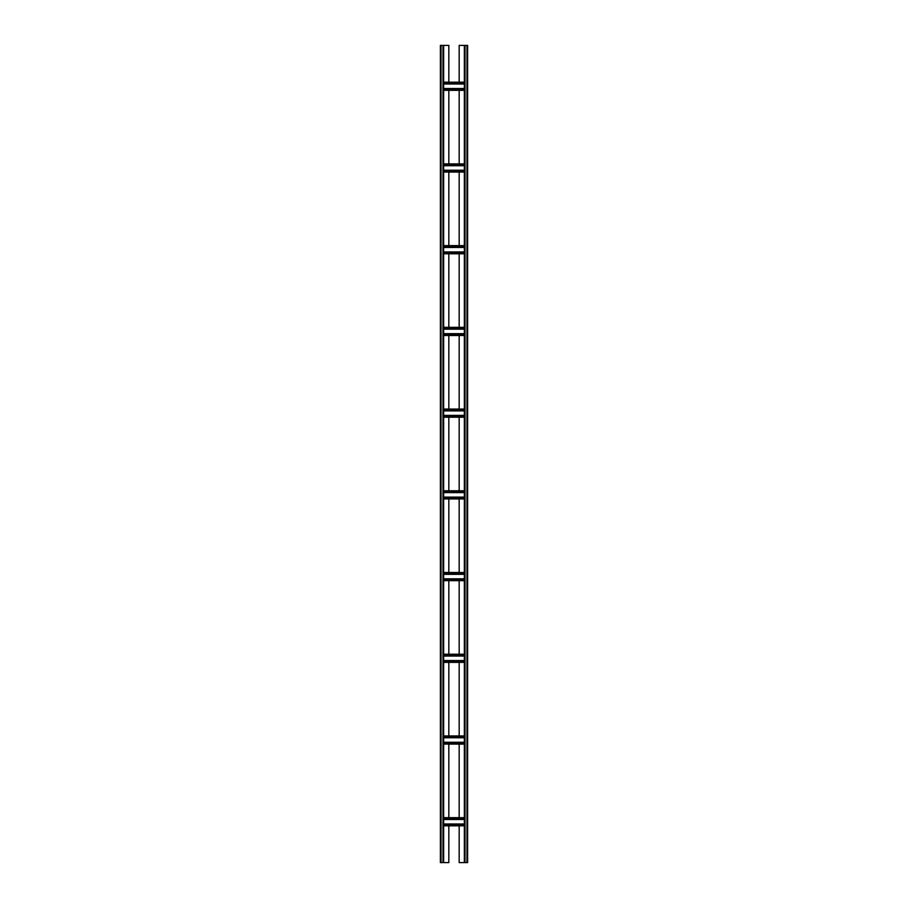 <?xml version="1.0" encoding="UTF-8"?>
<svg xmlns="http://www.w3.org/2000/svg" width="908" height="908" viewBox="0 0 908 908"><rect width="100%" height="100%" fill="white"/><g stroke="black" fill="none" stroke-linecap="round" stroke-linejoin="round"><path stroke-width="1.36" d="M459.176 82.174L459.176 45.4L467.62 45.4L467.62 862.6L464.351 862.6L464.351 45.4M459.176 90.346L459.176 163.894M459.176 172.066L459.176 245.614M459.176 253.786L459.176 327.334M459.176 335.506L459.176 409.054M459.176 417.226L459.176 490.774M459.176 498.946L459.176 572.494M459.176 580.666L459.176 654.214M459.176 662.386L459.176 735.934M459.176 744.106L459.176 817.654M459.176 825.826L459.176 862.6L464.351 862.6M448.824 825.826L448.824 862.6L443.649 862.6L443.649 45.4L448.824 45.4L448.824 82.174M448.824 744.106L448.824 817.654M448.824 662.386L448.824 735.934M448.824 580.666L448.824 654.214M448.824 498.946L448.824 572.494M448.824 417.226L448.824 490.774M448.824 335.506L448.824 409.054M448.824 253.786L448.824 327.334M448.824 172.066L448.824 245.614M448.824 90.346L448.824 163.894M443.649 90.346L464.351 90.346M443.649 88.507L464.351 88.507M443.649 84.013L464.351 84.013M443.649 82.174L464.351 82.174M443.649 825.826L464.351 825.826M443.649 823.987L464.351 823.987M443.649 819.493L464.351 819.493M443.649 817.654L464.351 817.654M443.649 735.934L464.351 735.934L443.649 735.934M443.649 744.106L464.351 744.106M443.649 742.267L464.351 742.267M443.649 737.773L464.351 737.773M443.649 662.386L464.351 662.386M443.649 660.547L464.351 660.547M443.649 656.053L464.351 656.053M443.649 654.214L464.351 654.214M443.649 580.666L464.351 580.666L443.649 580.666M443.649 578.827L464.351 578.827M443.649 574.333L464.351 574.333M443.649 572.494L464.351 572.494M443.649 498.946L464.351 498.946L443.649 498.946M443.649 490.774L464.351 490.774L443.649 490.774M443.649 497.107L464.351 497.107M443.649 492.613L464.351 492.613M443.649 417.226L464.351 417.226L443.649 417.226M443.649 409.054L464.351 409.054L443.649 409.054M443.649 415.387L464.351 415.387M443.649 410.893L464.351 410.893M443.649 327.334L464.351 327.334L443.649 327.334M443.649 335.506L464.351 335.506M443.649 333.667L464.351 333.667M443.649 329.173L464.351 329.173M443.649 253.786L464.351 253.786M443.649 251.947L464.351 251.947M443.649 247.453L464.351 247.453M443.649 245.614L464.351 245.614M443.649 172.066L464.351 172.066L443.649 172.066M443.649 170.227L464.351 170.227M443.649 165.733L464.351 165.733M443.649 163.894L464.351 163.894M441.038 862.6L440.38 862.6L440.38 45.4L441.038 45.4L441.038 862.6L443.649 862.6M443.649 45.4L441.038 45.4M465.01 45.4L465.01 862.6M466.962 45.4L466.962 862.6M443.649 89.688L464.351 89.688M443.649 82.832L464.351 82.832M443.649 825.168L464.351 825.168M443.649 818.312L464.351 818.312M443.649 743.448L464.351 743.448M443.649 736.592L464.351 736.592M443.649 661.728L464.351 661.728M443.649 654.872L464.351 654.872M443.649 580.008L464.351 580.008M443.649 573.152L464.351 573.152M443.649 498.288L464.351 498.288M443.649 491.432L464.351 491.432M443.649 416.568L464.351 416.568M443.649 409.712L464.351 409.712M443.649 334.848L464.351 334.848M443.649 327.992L464.351 327.992M443.649 253.128L464.351 253.128M443.649 246.272L464.351 246.272M443.649 171.408L464.351 171.408M443.649 164.552L464.351 164.552M442.99 45.4L442.99 862.6"/></g></svg>
